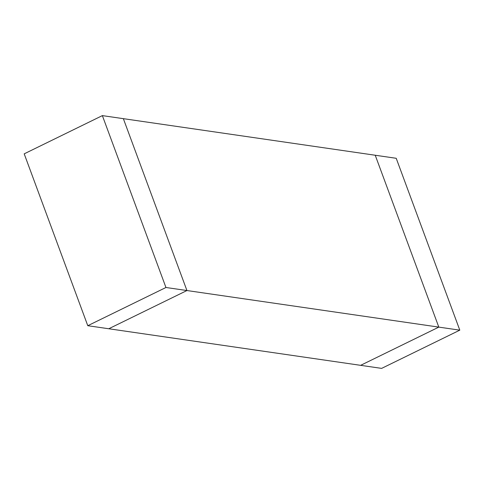 <?xml version="1.0" encoding="UTF-8"?>
<svg xmlns="http://www.w3.org/2000/svg" width="484" height="484" viewBox="0 0 484 484"><rect width="100%" height="100%" fill="white"/><g stroke="black" fill="none" stroke-linecap="round" stroke-linejoin="round"><path stroke-width="0.73" d="M186.933 290.539L123.359 118.665L375.233 155.243L438.813 327.117L165.945 287.49L102.366 115.615L123.359 118.665L186.933 290.539L108.767 328.757L186.933 290.539M459.8 330.161L381.634 368.385L360.641 365.335L438.813 327.117L459.8 330.161L396.221 158.292L375.233 155.243L438.813 327.117L360.641 365.335L87.779 325.708L24.2 153.839L102.366 115.615M87.779 325.708L165.945 287.49"/></g></svg>
